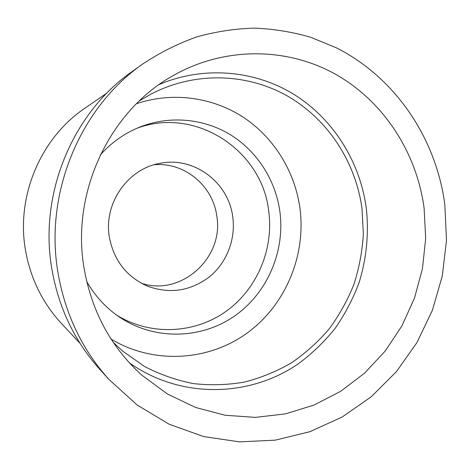 <?xml version="1.0" encoding="UTF-8"?>
<svg xmlns="http://www.w3.org/2000/svg" width="470" height="470" viewBox="0 0 470 470"><rect width="100%" height="100%" fill="white"/><g stroke="black" fill="none" stroke-linecap="round" stroke-linejoin="round"><path stroke-width="0.7" d="M84.018 267.824C91.597 311.299 110.885 347.089 141.881 375.195L167.373 393.972L195.45 407.425L225.124 415.257L255.398 417.378L285.331 413.894L314.036 405.064L340.703 391.293L364.632 373.086L385.212 351.043L401.944 325.845L414.446 298.197L422.413 268.858L425.667 238.613L424.122 208.251C416.72 152.873 384.131 101.925 336.009 74.519C287.846 47.423 225.712 46.219 174.194 75.024C110.268 109.769 70.888 191.695 84.018 267.824M159.312 84.453C203.945 65.559 254.858 70.271 294.155 94.523C333.371 119.051 359.832 161.533 366.212 207.552C369.103 233.067 366.588 258.882 358.839 283.363C352.759 299.372 344.851 314.389 335.11 328.413C324.412 341.702 312.239 353.434 298.603 363.604C249.582 397.573 180.615 399.112 129.35 362.822M113.282 342.43L122.523 351.002L144.272 366.336C159.941 374.496 176.291 380.242 193.323 383.579C210.495 385.5 227.515 385.006 244.382 382.087C260.932 377.845 276.595 371.447 291.365 362.899C305.441 353.246 318.043 341.913 329.164 328.9C339.311 315.1 347.577 300.218 353.963 284.262C359.197 267.882 362.335 251.103 363.375 233.925L361.965 208.28C355.49 161.633 327.637 118.84 286.87 95.704C246.057 72.832 193.746 71.422 150.13 94.546L139.273 100.956M136.453 103.711C172.502 91.574 212.352 97.131 243.131 117.148C273.828 137.381 294.584 171.015 299.837 207.417C306.458 254.946 285.872 304.83 247.15 333.048C208.445 361.154 153.749 364.726 111.114 339.14M86.697 281.413C95.063 296.124 106.097 308.097 119.797 317.321C154.571 340.48 200.919 339.258 234.172 316.298C267.454 293.28 285.466 251.021 279.773 210.783C275.261 179.828 257.149 151.393 230.705 134.925C204.192 118.634 170.216 115.221 140.301 126.877C124.95 132.975 111.619 142.322 100.31 154.918M136.917 128.281C195.614 106.249 261.808 150.282 268.64 210.507C274.086 248.806 257.272 289.032 225.905 311.44C194.545 333.771 150.606 336.021 116.795 315.229M109.363 237.144C113.816 260.286 126.395 276.577 147.098 286.019C169.776 294.308 190.673 291.153 209.796 276.56C227.028 262.295 235.922 238.819 232.691 216.517C228.467 182.436 194.128 156.363 160.311 163.272C127.91 168.46 103.359 203.469 109.363 237.144M154.201 164.735C184.369 161.921 212.863 185.762 216.735 215.736C224.419 257.161 181.62 296.705 141.435 283.287M106.931 93.025L84.864 108.241C40.82 137.904 16.033 195.843 25.409 249.711C30.38 278.299 42.465 302.974 61.664 323.73L79.988 343.294M142.933 63.85L132.176 71.511C72.662 112.812 38.857 193.658 51.759 268.464C58.497 307.621 74.601 341.367 100.075 369.69L108.958 379.46C82.068 349.568 65.06 313.878 57.933 272.394C44.292 193.141 80.123 107.407 142.933 63.85C159.959 52.599 177.848 43.634 196.607 36.954C215.654 31.625 234.865 28.682 254.235 28.124C273.493 28.905 292.269 31.931 310.553 37.218L336.743 47.999C395.899 78.138 436.166 138.685 444.837 204.62L446.5 240.364L442.311 275.913L432.394 310.282L416.984 342.501L396.451 371.617L371.306 396.733L342.195 417.007L309.9 431.689L275.344 440.137L239.583 441.876L203.792 436.601L169.229 424.257L137.193 405.046L108.958 379.46"/></g></svg>
